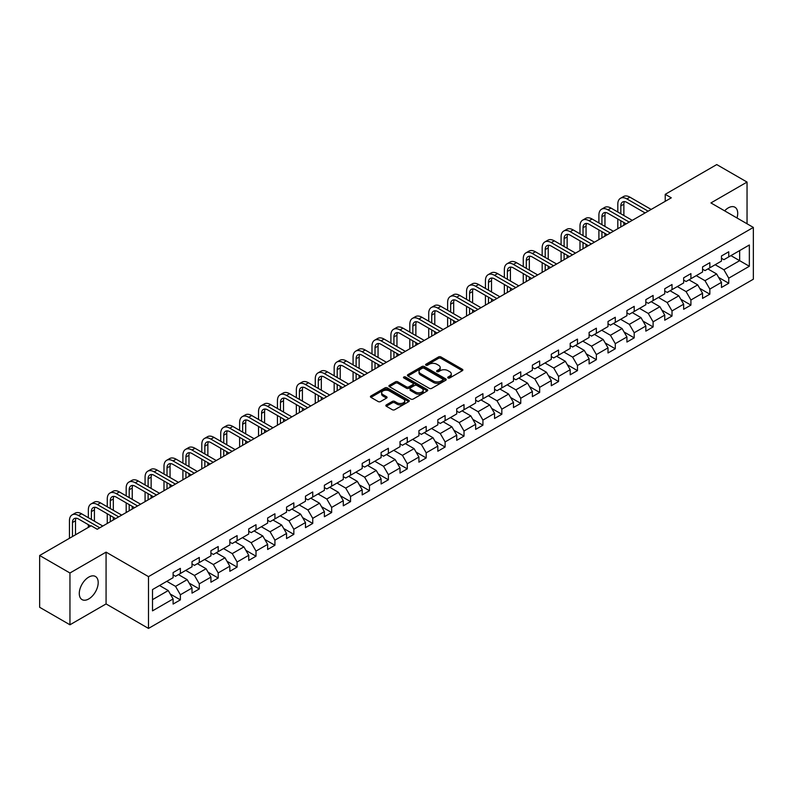 <?xml version="1.0" encoding="UTF-8"?>
<svg xmlns="http://www.w3.org/2000/svg" width="793" height="793" viewBox="0 0 793 793"><rect width="100%" height="100%" fill="white"/><g stroke="black" fill="none" stroke-linecap="round" stroke-linejoin="round"><path stroke-width="1.19" d="M448.045 377.974A1.18 0.684 0 0 0 449.71 377.974L462.359 370.678A1.685 0.971 0 0 0 462.854 369.994A1.685 0.971 0 0 0 462.359 369.3L440.938 356.939A1.685 0.971 0 0 0 438.559 356.939L425.92 364.235A1.18 0.684 0 0 0 425.573 364.721A1.18 0.684 0 0 0 425.92 365.196A1.18 0.684 0 0 0 427.586 365.196L429.221 364.255A5.382 3.113 0 0 1 436.834 364.255L438.618 365.286A5.382 3.113 0 0 1 440.194 367.486A5.382 3.113 0 0 1 438.618 369.677L436.983 370.628A1.18 0.684 0 0 0 436.636 371.104A1.18 0.684 0 0 0 436.983 371.59A1.18 0.684 0 0 0 438.648 371.59L440.284 370.638A5.382 3.113 0 0 1 447.896 370.638L449.681 371.669A5.382 3.113 0 0 1 451.267 373.87A5.382 3.113 0 0 1 449.681 376.07L448.045 377.012A1.18 0.684 0 0 0 447.708 377.498A1.18 0.684 0 0 0 448.045 377.974L448.045 377.012M88.737 598.953A13.372 7.722 120 0 0 97.48 587.177A13.372 7.722 120 0 0 95.428 576.461A13.372 7.722 120 0 0 88.737 577.126A13.372 7.722 120 0 0 80.004 588.902A13.372 7.722 120 0 0 82.056 599.617A13.372 7.722 120 0 0 88.737 598.953M736.984 217.976A13.372 7.722 120 0 0 734.942 207.241A13.372 7.722 120 0 0 728.261 207.895A13.372 7.722 120 0 0 724.624 210.839M386.33 404.886A1.685 0.971 0 0 0 385.834 405.57A1.685 0.971 0 0 0 386.33 406.254L392.337 409.723A1.685 0.971 0 0 0 394.716 409.723L408.762 401.625A1.685 0.971 0 0 0 409.247 400.931A1.685 0.971 0 0 0 408.762 400.247L387.341 387.886A1.685 0.971 0 0 0 384.962 387.886L370.926 395.985A1.685 0.971 0 0 0 370.43 396.678A1.685 0.971 0 0 0 370.926 397.362L378.182 401.555A1.685 0.971 0 0 0 380.561 401.555L386.568 398.086A1.685 0.971 0 0 0 387.063 397.402A1.685 0.971 0 0 0 386.568 396.708L382.969 394.636A4.5 2.597 0 0 1 381.651 392.793A4.5 2.597 0 0 1 384.427 390.394A4.5 2.597 0 0 1 389.333 390.959L403.429 399.097A4.5 2.597 0 0 1 404.747 400.931A4.5 2.597 0 0 1 401.972 403.34A4.5 2.597 0 0 1 397.065 402.775L394.716 401.417A1.685 0.971 0 0 0 392.337 401.417L386.33 404.886L386.33 406.254L392.337 402.814L392.337 401.417M106.074 552.136L69.953 572.992L39.65 555.496L39.65 607.289L69.953 624.785L106.074 603.929L148.499 628.423L148.499 576.63L106.074 552.136L106.074 603.929M747.046 223.785L747.046 182.073L710.924 202.929L753.35 227.422L148.499 576.63M747.046 182.073L716.743 164.577L665.228 194.325L665.228 201.323M39.65 555.496L91.165 525.759L97.222 529.258L671.284 197.824L665.228 194.325M429.34 388.362A1.685 0.971 0 0 0 431.719 388.362L445.755 380.263A1.685 0.971 0 0 0 446.251 379.569A1.685 0.971 0 0 0 445.755 378.885L424.344 366.525A1.685 0.971 0 0 0 421.965 366.525L407.919 374.623A1.685 0.971 0 0 0 407.433 375.317A1.685 0.971 0 0 0 407.919 376.001L429.34 388.362M404.291 378.231A1.18 0.684 0 0 1 405.481 378.4L405.481 376.992L427.258 389.571A1.685 0.971 0 0 1 427.754 390.255A1.685 0.971 0 0 1 427.258 390.939L413.222 399.048A1.685 0.971 0 0 1 410.843 399.048L389.422 386.677L389.422 385.309A1.685 0.971 0 0 0 388.927 385.993A1.685 0.971 0 0 0 389.422 386.677M389.422 385.309L395.429 381.839A1.685 0.971 0 0 1 397.808 381.839L406.492 386.855A1.685 0.971 0 0 0 408.881 386.855L412.866 384.555A1.685 0.971 0 0 0 413.351 383.862A1.685 0.971 0 0 0 412.866 383.178L403.815 377.954A1.18 0.684 0 0 1 403.478 377.478A1.18 0.684 0 0 1 404.202 376.853A1.18 0.684 0 0 1 405.481 376.992M148.499 628.423L753.35 279.215L753.35 227.422M170.257 594.026L180.378 599.865L180.378 594.76L192.015 588.039L192.015 593.144L199.291 588.951L199.291 583.836L210.928 577.126L210.928 582.231L218.194 578.028L218.194 572.923L229.831 566.202L229.831 571.317L237.107 567.114L237.107 562.009L248.744 555.288L248.744 560.393L256.01 556.2L256.01 551.085L267.647 544.375L267.647 549.48L274.923 545.277L274.923 540.172L286.56 533.451L286.56 538.566L293.836 534.363L293.836 529.258L305.474 522.537L305.474 527.642L312.739 523.449L312.739 518.335L324.377 511.624L324.377 516.729L331.652 512.526L331.652 507.421L343.29 500.7L343.29 505.815L350.556 501.612L350.556 496.507L362.193 489.787L362.193 494.891L369.469 490.698L369.469 485.584L381.106 478.873L381.106 483.978L388.382 479.775L388.382 474.67L400.019 467.949L400.019 473.064L407.285 468.861L407.285 463.756L418.922 457.036L418.922 462.141L426.198 457.948L426.198 452.833L437.835 446.122L437.835 451.227L445.111 447.024L445.111 441.919L456.738 435.198L456.738 440.313L464.014 436.11L464.014 431.005L475.651 424.285L475.651 429.39L482.927 425.197L482.927 420.082L494.564 413.361L494.564 418.476L501.83 414.273L501.83 409.168L513.467 402.447L513.467 407.552L520.743 403.359L520.743 398.255L532.381 391.534L532.381 396.639L539.656 392.446L539.656 387.331L551.284 380.61L551.284 385.725L558.559 381.522L558.559 376.417L570.197 369.697L570.197 374.802L577.473 370.609L577.473 365.494L589.11 358.783L589.11 363.888L596.376 359.695L596.376 354.58L608.013 347.859L608.013 352.974L615.289 348.771L615.289 343.666L626.926 336.946L626.926 342.051L634.202 337.858L634.202 332.743L645.839 326.032L645.839 331.137L653.105 326.934L653.105 321.829L664.742 315.108L664.742 320.223L672.018 316.02L672.018 310.915L683.655 304.195L683.655 309.3L690.921 305.107L690.921 299.992L702.558 293.281L702.558 298.386L709.834 294.183L709.834 289.078L721.471 282.358L721.471 287.472L728.747 283.27L728.747 278.165L749.345 266.27L749.345 244.987L739.651 250.588L739.651 260.669L749.345 266.27M180.378 599.865L173.102 604.068L173.102 598.953L152.504 610.858L152.504 589.576L173.102 577.681L173.102 572.576L180.378 568.373L180.378 573.488L192.015 566.767L192.015 561.652L199.291 557.459L199.291 562.564L210.928 555.843L210.928 550.739L218.194 546.536L218.194 551.65L229.831 544.93L229.831 539.825L237.107 535.622L237.107 540.727L248.744 534.016L248.744 528.901L256.01 524.708L256.01 529.813L267.647 523.093L267.647 517.988L274.923 513.785L274.923 518.9L286.56 512.179L286.56 507.074L293.836 502.871L293.836 507.976L305.474 501.265L305.474 496.15L312.739 491.957L312.739 497.062L324.377 490.342L324.377 485.237L331.652 481.034L331.652 486.149L343.29 479.428L343.29 474.323L350.556 470.12L350.556 475.225L362.193 468.514L362.193 463.399L369.469 459.206L369.469 464.311L381.106 457.591L381.106 452.486L388.382 448.283L388.382 453.398L400.019 446.677L400.019 441.572L407.285 437.369L407.285 442.474L418.922 435.763L418.922 430.649L426.198 426.456L426.198 431.561L437.835 424.84L437.835 419.735L445.111 415.532L445.111 420.647L456.738 413.926L456.738 408.821L464.014 404.618L464.014 409.723L475.651 403.013L475.651 397.898L482.927 393.705L482.927 398.81L494.564 392.089L494.564 386.984L501.83 382.781L501.83 387.896L513.467 381.175L513.467 376.06L520.743 371.867L520.743 376.972L532.381 370.262L532.381 365.147L539.656 360.954L539.656 366.059L551.284 359.338L551.284 354.233L558.559 350.03L558.559 355.145L570.197 348.424L570.197 343.31L577.473 339.117L577.473 344.221L589.11 337.501L589.11 332.396L596.376 328.193L596.376 333.308L608.013 326.587L608.013 321.482L615.289 317.279L615.289 322.394L626.926 315.673L626.926 310.559L634.202 306.366L634.202 311.471L645.839 304.75L645.839 299.645L653.105 295.442L653.105 300.557L664.742 293.836L664.742 288.731L672.018 284.528L672.018 289.633L683.655 282.923L683.655 277.808L690.921 273.615L690.921 278.72L702.558 271.999L702.558 266.894L709.834 262.691L709.834 267.806L721.471 261.085L721.471 255.98L728.747 251.778L728.747 256.882L749.345 244.987M178.435 574.598L187.168 579.643L175.531 586.364L166.798 581.319M173.102 574.885L175.531 576.283L180.378 573.488M175.531 586.364L180.378 594.76M187.168 579.643L192.015 588.039M197.348 563.684L206.071 568.72L194.434 575.44L185.711 570.405M192.015 563.962L194.434 565.369L199.291 562.564M194.434 575.44L199.291 583.836M206.071 568.72L210.928 577.126M216.261 552.771L224.984 557.806L213.347 564.527L204.624 559.491M210.928 553.048L213.347 554.446L218.194 551.65M213.347 564.527L218.194 572.923M224.984 557.806L229.831 566.202M235.164 541.847L243.897 546.892L232.26 553.613L223.527 548.568M229.831 542.134L232.26 543.532L237.107 540.727M232.26 553.613L237.107 562.009M243.897 546.892L248.744 555.288M254.077 530.933L262.8 535.969L251.163 542.69L242.44 537.654M248.744 531.211L251.163 532.618L256.01 529.813M251.163 542.69L256.01 551.085M262.8 535.969L267.647 544.375M272.98 520.02L281.713 525.055L270.076 531.776L261.343 526.74M267.647 520.297L270.076 521.695L274.923 518.9M270.076 531.776L274.923 540.172M281.713 525.055L286.56 533.451M291.893 509.096L300.616 514.142L288.989 520.852L280.256 515.817M286.56 509.384L288.989 510.781L293.836 507.976M288.989 520.852L293.836 529.258M300.616 514.142L305.474 522.537M310.806 498.182L319.529 503.218L307.892 509.939L299.169 504.903M305.474 498.46L307.892 499.858L312.739 497.062M307.892 509.939L312.739 518.335M319.529 503.218L324.377 511.624M329.71 487.269L338.442 492.304L326.805 499.025L318.072 493.98M324.377 487.546L326.805 488.944L331.652 486.149M326.805 499.025L331.652 507.421M338.442 492.304L343.29 500.7M348.623 476.345L357.346 481.391L345.708 488.101L336.985 483.066M343.29 476.633L345.708 478.03L350.556 475.225M345.708 488.101L350.556 496.507M357.346 481.391L362.193 489.787M367.526 465.432L376.259 470.467L364.621 477.188L355.898 472.152M362.193 465.709L364.621 467.107L369.469 464.311M364.621 477.188L369.469 485.584M376.259 470.467L381.106 478.873M386.439 454.518L395.162 459.553L383.534 466.274L374.802 461.229M381.106 454.795L383.534 456.193L388.382 453.398M383.534 466.274L388.382 474.67M395.162 459.553L400.019 467.949M405.352 443.594L414.075 448.64L402.438 455.351L393.715 450.315M400.019 443.882L402.438 445.279L407.285 442.474M402.438 455.351L407.285 463.756M414.075 448.64L418.922 457.036M424.255 432.681L432.988 437.716L421.351 444.437L412.618 439.401M418.922 432.958L421.351 434.356L426.198 431.561M421.351 444.437L426.198 452.833M432.988 437.716L437.835 446.122M443.168 421.767L451.891 426.803L440.254 433.523L431.531 428.478M437.835 422.045L440.254 423.442L445.111 420.647M440.254 433.523L445.111 441.919M451.891 426.803L456.738 435.198M462.071 410.843L470.804 415.889L459.167 422.6L450.444 417.564M456.738 411.131L459.167 412.529L464.014 409.723M459.167 422.6L464.014 431.005M470.804 415.889L475.651 424.285M480.984 399.93L489.717 404.965L478.08 411.686L469.347 406.65M475.651 400.207L478.08 401.605L482.927 398.81M478.08 411.686L482.927 420.082M489.717 404.965L494.564 413.361M499.897 389.016L508.62 394.052L496.983 400.772L488.26 395.727M494.564 389.294L496.983 390.691L501.83 387.896M496.983 400.772L501.83 409.168M508.62 394.052L513.467 402.447M518.8 378.092L527.533 383.138L515.896 389.849L507.163 384.813M513.467 378.37L515.896 379.778L520.743 376.972M515.896 389.849L520.743 398.255M527.533 383.138L532.381 391.534M537.713 367.179L546.436 372.214L534.799 378.935L526.076 373.899M532.381 367.456L534.799 368.854L539.656 366.059M534.799 378.935L539.656 387.331M546.436 372.214L551.284 380.61M556.627 356.265L565.35 361.301L553.712 368.021L544.989 362.976M551.284 356.543L553.712 357.94L558.559 355.145M553.712 368.021L558.559 376.417M565.35 361.301L570.197 369.697M575.53 345.342L584.263 350.387L572.625 357.098L563.892 352.062M570.197 345.619L572.625 347.027L577.473 344.221M572.625 357.098L577.473 365.494M584.263 350.387L589.11 358.783M594.443 334.428L603.166 339.463L591.528 346.184L582.805 341.149M589.11 334.705L591.528 336.103L596.376 333.308M591.528 346.184L596.376 354.58M603.166 339.463L608.013 347.859M613.346 323.504L622.079 328.55L610.441 335.27L601.709 330.225M608.013 323.792L610.441 325.189L615.289 322.394M610.441 335.27L615.289 343.666M622.079 328.55L626.926 336.946M632.259 312.591L640.982 317.626L629.345 324.347L620.622 319.311M626.926 312.868L629.345 314.276L634.202 311.471M629.345 324.347L634.202 332.743M640.982 317.626L645.839 326.032M651.172 301.677L659.895 306.713L648.258 313.433L639.535 308.398M645.839 301.955L648.258 303.352L653.105 300.557M648.258 313.433L653.105 321.829M659.895 306.713L664.742 315.108M670.075 290.753L678.808 295.799L667.171 302.52L658.438 297.474M664.742 291.041L667.171 292.439L672.018 289.633M667.171 302.52L672.018 310.915M678.808 295.799L683.655 304.195M688.988 279.84L697.711 284.875L686.074 291.596L677.351 286.56M683.655 280.117L686.074 281.525L690.921 278.72M686.074 291.596L690.921 299.992M697.711 284.875L702.558 293.281M707.891 268.926L716.624 273.962L704.987 280.682L696.254 275.647M702.558 269.204L704.987 270.601L709.834 267.806M704.987 280.682L709.834 289.078M716.624 273.962L721.471 282.358M730.928 255.624L739.651 260.669L723.9 269.759L715.167 264.723M721.471 258.29L723.9 259.688L728.747 256.882M723.9 269.759L728.747 278.165M69.953 572.992L69.953 624.785M152.504 599.657L168.255 590.557L159.532 585.521M168.255 590.557L173.102 598.953M718.627 277.431L728.747 283.27M699.713 288.345L709.834 294.183M680.8 299.258L690.921 305.107M661.897 310.182L672.018 316.02M642.984 321.096L653.105 326.934M624.081 332.009L634.202 337.858M605.168 342.933L615.289 348.771M586.255 353.847L596.376 359.695M567.352 364.76L577.473 370.609M548.439 375.684L558.559 381.522M529.536 386.597L539.656 392.446M510.623 397.511L520.743 403.359M491.71 408.435L501.83 414.273M472.806 419.348L482.927 425.197M453.893 430.262L464.014 436.11M434.98 441.186L445.111 447.024M416.077 452.099L426.198 457.948M397.164 463.013L407.285 468.861M378.261 473.936L388.382 479.775M359.348 484.85L369.469 490.698M340.435 495.774L350.556 501.612M321.532 506.687L331.652 512.526M302.619 517.601L312.739 523.449M283.716 528.525L293.836 534.363M264.803 539.438L274.923 545.277M245.889 550.352L256.01 556.2M226.986 561.275L237.107 567.114M208.073 572.189L218.194 578.028M189.17 583.103L199.291 588.951M448.521 378.142L449.681 377.468A5.382 3.113 0 0 0 451.267 375.267L451.267 373.87M440.194 367.486L440.194 368.884A5.382 3.113 0 0 1 438.618 371.084L437.458 371.748M462.339 370.688L440.938 358.337A1.685 0.971 0 0 0 438.559 358.337L426.386 365.365M445.735 380.273L424.344 367.922A1.685 0.971 0 0 0 421.965 367.922L407.949 376.011M442.781 380.055A1.18 0.684 0 0 0 443.128 379.569A1.18 0.684 0 0 0 442.781 379.094L423.987 368.239A1.18 0.684 0 0 0 422.322 368.239L420.597 369.231A5.382 3.113 0 0 0 419.021 371.431A5.382 3.113 0 0 0 420.597 373.632L433.444 381.046A5.382 3.113 0 0 0 441.057 381.046L442.781 380.055L442.781 381.453A1.18 0.684 0 0 0 443.128 380.967L443.128 379.569M419.021 371.431L419.021 372.829A5.382 3.113 0 0 0 420.597 375.03L420.597 373.632M442.781 381.453L441.057 382.444A5.382 3.113 0 0 1 433.444 382.444L420.597 375.03M389.442 386.697L395.429 383.237L395.429 381.839M413.351 383.862L413.351 385.269A1.685 0.971 0 0 1 412.866 385.953L408.881 388.253A1.685 0.971 0 0 1 406.492 388.253L397.808 383.237A1.685 0.971 0 0 0 395.429 383.237M405.481 378.4L427.239 390.949M415.512 392.059A4.5 2.597 0 0 0 420.419 392.624A4.5 2.597 0 0 0 423.194 390.215A4.5 2.597 0 0 0 421.876 388.382L416.91 385.517A1.685 0.971 0 0 0 414.531 385.517L410.546 387.817A1.685 0.971 0 0 0 410.05 388.501A1.685 0.971 0 0 0 410.546 389.185L415.512 392.059L415.512 393.457A4.5 2.597 0 0 0 420.419 394.022A4.5 2.597 0 0 0 423.194 391.623L423.194 390.215M410.05 388.501L410.05 389.898A1.685 0.971 0 0 0 410.546 390.592L410.546 389.185M415.512 393.457L410.546 390.592M404.747 400.931L404.747 402.338A4.5 2.597 0 0 1 401.972 404.737A4.5 2.597 0 0 1 397.065 404.172L394.716 402.814A1.685 0.971 0 0 0 392.337 402.814M381.651 392.793L381.651 394.19A4.5 2.597 0 0 0 382.969 396.034L382.969 394.636M386.548 398.096L382.969 396.034M408.732 401.635L387.341 389.284A1.685 0.971 0 0 0 384.962 389.284L370.946 397.372M617.806 212.018L617.806 204.178A12.857 7.424 60 0 1 620.473 198.29L623.506 196.545A12.857 7.424 60 0 1 629.929 197.179L651.172 209.441M620.473 198.29A12.857 7.424 60 0 1 626.896 198.924L648.139 211.186M645.105 212.94L626.896 202.423A8.574 4.946 -120 0 0 622.614 202.007A8.574 4.946 -120 0 0 620.84 205.922L620.84 213.763M624.408 201.61A8.574 4.946 -120 0 0 623.873 204.178L623.873 215.518M620.84 220.761L620.84 226.947M623.873 222.516L623.873 225.202M617.806 228.701L617.806 219.017M598.903 222.932L598.903 215.091A12.857 7.424 60 0 1 601.56 209.213L604.593 207.459A12.857 7.424 60 0 1 611.026 208.093L632.259 220.355M601.56 209.213A12.857 7.424 60 0 1 607.993 209.848L629.226 222.109M626.202 223.854L607.993 213.347A8.574 4.946 -120 0 0 603.711 212.921A8.574 4.946 -120 0 0 601.927 216.846L601.927 224.677M605.495 212.524A8.574 4.946 -120 0 0 604.96 215.091L604.96 226.431M601.927 231.675L601.927 237.87M604.96 233.429L604.96 236.116M598.903 239.615L598.903 229.93M579.99 233.846L579.99 226.015A12.857 7.424 60 0 1 582.657 220.127L585.68 218.372A12.857 7.424 60 0 1 592.113 219.017L613.346 231.269M582.657 220.127A12.857 7.424 60 0 1 589.08 220.761L610.323 233.023M607.289 234.768L589.08 224.26A8.574 4.946 -120 0 0 584.798 223.834A8.574 4.946 -120 0 0 583.024 227.76L583.024 235.6M586.592 223.438A8.574 4.946 -120 0 0 586.057 226.015L586.057 237.345M583.024 242.599L583.024 248.784M586.057 244.343L586.057 247.029M579.99 250.529L579.99 240.844M561.087 244.769L561.087 236.929A12.857 7.424 60 0 1 563.744 231.041L566.777 229.296A12.857 7.424 60 0 1 573.2 229.93L594.443 242.192M563.744 231.041A12.857 7.424 60 0 1 570.177 231.675L591.409 243.937M588.376 245.691L570.177 235.174A8.574 4.946 -120 0 0 565.885 234.758A8.574 4.946 -120 0 0 564.11 238.673L564.11 246.514M567.679 234.361A8.574 4.946 -120 0 0 567.144 236.929L567.144 248.268M564.11 253.512L564.11 259.698M567.144 255.267L567.144 257.953M561.087 261.452L561.087 251.768M542.174 255.683L542.174 247.842A12.857 7.424 60 0 1 544.841 241.964L547.864 240.21A12.857 7.424 60 0 1 554.297 240.844L575.53 253.106M544.841 241.964A12.857 7.424 60 0 1 551.264 242.599L572.496 254.86M569.473 256.605L551.264 246.098A8.574 4.946 -120 0 0 546.982 245.671A8.574 4.946 -120 0 0 545.207 249.597L545.207 257.438M548.766 245.275A8.574 4.946 -120 0 0 548.231 247.842L548.231 259.182M545.207 264.426L545.207 270.621M548.231 266.18L548.231 268.867M542.174 272.366L542.174 262.681M523.261 266.597L523.261 258.766A12.857 7.424 60 0 1 525.928 252.878L528.961 251.123A12.857 7.424 60 0 1 535.384 251.768L556.627 264.029M525.928 252.878A12.857 7.424 60 0 1 532.351 253.512L553.593 265.774M550.56 267.528L532.351 257.011A8.574 4.946 -120 0 0 528.069 256.585A8.574 4.946 -120 0 0 526.294 260.51L526.294 268.351M529.863 256.189A8.574 4.946 -120 0 0 529.327 258.766L529.327 270.096M526.294 275.349L526.294 281.535M529.327 277.094L529.327 279.78M523.261 283.279L523.261 273.595M504.358 277.52L504.358 269.679A12.857 7.424 60 0 1 507.014 263.791L510.048 262.047A12.857 7.424 60 0 1 516.481 262.681L537.713 274.943M507.014 263.791A12.857 7.424 60 0 1 513.448 264.426L534.68 276.688M531.647 278.442L513.448 267.925A8.574 4.946 -120 0 0 509.156 267.509A8.574 4.946 -120 0 0 507.381 271.434L507.381 279.265M510.95 267.112A8.574 4.946 -120 0 0 510.414 269.679L510.414 281.019M507.381 286.263L507.381 292.448M510.414 288.018L510.414 290.704M504.358 294.203L504.358 284.518M485.445 288.434L485.445 280.593A12.857 7.424 60 0 1 488.111 274.715L491.135 272.961A12.857 7.424 60 0 1 497.568 273.595L518.8 285.857M488.111 274.715A12.857 7.424 60 0 1 494.535 275.349L515.777 287.611M512.744 289.356L494.535 278.849A8.574 4.946 -120 0 0 490.252 278.422A8.574 4.946 -120 0 0 488.478 282.348L488.478 290.188M492.047 278.026A8.574 4.946 -120 0 0 491.511 280.593L491.511 291.933M488.478 297.187L488.478 303.372M491.511 298.931L491.511 301.618M485.445 305.117L485.445 295.432M466.532 299.348L466.532 291.517A12.857 7.424 60 0 1 469.198 285.629L472.231 283.874A12.857 7.424 60 0 1 478.655 284.518L499.897 296.78M469.198 285.629A12.857 7.424 60 0 1 475.631 286.263L496.864 298.525M493.831 300.279L475.631 289.762A8.574 4.946 -120 0 0 471.339 289.336A8.574 4.946 -120 0 0 469.565 293.261L469.565 301.102M473.134 288.939A8.574 4.946 -120 0 0 472.598 291.517L472.598 302.847M469.565 308.1L469.565 314.286M472.598 309.845L472.598 312.531M466.532 316.03L466.532 306.346M447.629 310.271L447.629 302.43A12.857 7.424 60 0 1 450.295 296.542L453.318 294.798A12.857 7.424 60 0 1 459.752 295.432L480.984 307.694M450.295 296.542A12.857 7.424 60 0 1 456.718 297.187L477.951 309.439M474.928 311.193L456.718 300.686A8.574 4.946 -120 0 0 452.436 300.26A8.574 4.946 -120 0 0 450.662 304.185L450.662 312.016M454.22 299.863A8.574 4.946 -120 0 0 453.685 302.43L453.685 313.77M450.662 319.014L450.662 325.199M453.685 320.769L453.685 323.455M447.629 326.954L447.629 317.269M428.716 321.185L428.716 313.344A12.857 7.424 60 0 1 431.382 307.466L434.415 305.711A12.857 7.424 60 0 1 440.839 306.346L462.071 318.608M431.382 307.466A12.857 7.424 60 0 1 437.805 308.1L459.048 320.362M456.015 322.107L437.805 311.599A8.574 4.946 -120 0 0 433.523 311.173A8.574 4.946 -120 0 0 431.749 315.099L431.749 322.939M435.317 310.777A8.574 4.946 -120 0 0 434.782 313.344L434.782 324.684M431.749 329.938L431.749 336.123M434.782 331.682L434.782 334.368M428.716 337.868L428.716 328.183M409.812 332.098L409.812 324.268A12.857 7.424 60 0 1 412.469 318.38L415.502 316.625A12.857 7.424 60 0 1 421.926 317.269L443.168 329.531M412.469 318.38A12.857 7.424 60 0 1 418.902 319.014L440.135 331.276M437.102 333.03L418.902 322.513A8.574 4.946 -120 0 0 414.61 322.087A8.574 4.946 -120 0 0 412.836 326.012L412.836 333.853M416.404 321.7A8.574 4.946 -120 0 0 415.869 324.268L415.869 335.598M412.836 340.851L412.836 347.037M415.869 342.596L415.869 345.292M409.812 348.791L409.812 339.097M390.899 343.022L390.899 335.181A12.857 7.424 60 0 1 393.566 329.293L396.589 327.549A12.857 7.424 60 0 1 403.022 328.183L424.255 340.445M393.566 329.293A12.857 7.424 60 0 1 399.989 329.938L421.232 342.189M418.198 343.944L399.989 333.437A8.574 4.946 -120 0 0 395.707 333.01A8.574 4.946 -120 0 0 393.933 336.936L393.933 344.767M397.501 332.614A8.574 4.946 -120 0 0 396.956 335.181L396.956 346.521M393.933 351.765L393.933 357.95M396.956 353.519L396.956 356.206M390.899 359.705L390.899 350.02M371.986 353.936L371.986 346.095A12.857 7.424 60 0 1 374.653 340.217L377.686 338.462A12.857 7.424 60 0 1 384.109 339.097L405.352 351.358M374.653 340.217A12.857 7.424 60 0 1 381.086 340.851L402.319 353.113M399.285 354.858L381.086 344.35A8.574 4.946 -120 0 0 376.794 343.924A8.574 4.946 -120 0 0 375.02 347.849L375.02 355.69M378.588 343.528A8.574 4.946 -120 0 0 378.053 346.095L378.053 357.435M375.02 362.688L375.02 368.874M378.053 364.433L378.053 367.119M371.986 370.618L371.986 360.934M353.083 364.849L353.083 357.019A12.857 7.424 60 0 1 355.74 351.13L358.773 349.386A12.857 7.424 60 0 1 365.206 350.02L386.439 362.282M355.74 351.13A12.857 7.424 60 0 1 362.173 351.765L383.406 364.027M380.382 365.781L362.173 355.264A8.574 4.946 -120 0 0 357.891 354.838A8.574 4.946 -120 0 0 356.116 358.763L356.116 366.604M359.675 354.451A8.574 4.946 -120 0 0 359.14 357.019L359.14 368.349M356.116 373.602L356.116 379.788M359.14 375.347L359.14 378.043M353.083 381.542L353.083 371.848M334.17 375.773L334.17 367.932A12.857 7.424 60 0 1 336.837 362.044L339.87 360.3A12.857 7.424 60 0 1 346.293 360.934L367.526 373.196M336.837 362.044A12.857 7.424 60 0 1 343.26 362.688L364.502 374.95M361.469 376.695L343.26 366.188A8.574 4.946 -120 0 0 338.978 365.761A8.574 4.946 -120 0 0 337.203 369.687L337.203 377.518M340.772 365.365A8.574 4.946 -120 0 0 340.237 367.932L340.237 379.272M337.203 384.516L337.203 390.701M340.237 386.27L340.237 388.957M334.17 392.456L334.17 382.771M315.267 386.687L315.267 378.846A12.857 7.424 60 0 1 317.924 372.968L320.957 371.213A12.857 7.424 60 0 1 327.38 371.848L348.623 384.109M317.924 372.968A12.857 7.424 60 0 1 324.357 373.602L345.589 385.864M342.556 387.608L324.357 377.101A8.574 4.946 -120 0 0 320.065 376.675A8.574 4.946 -120 0 0 318.29 380.6L318.29 388.441M321.859 376.279A8.574 4.946 -120 0 0 321.324 378.846L321.324 390.186M318.29 395.439L318.29 401.625M321.324 397.184L321.324 399.87M315.267 403.369L315.267 393.685M296.354 397.61L296.354 389.769A12.857 7.424 60 0 1 299.02 383.881L302.044 382.137A12.857 7.424 60 0 1 308.477 382.771L329.71 395.033M299.02 383.881A12.857 7.424 60 0 1 305.444 384.516L326.686 396.778M323.653 398.532L305.444 388.015A8.574 4.946 -120 0 0 301.162 387.589A8.574 4.946 -120 0 0 299.387 391.514L299.387 399.355M302.956 387.202A8.574 4.946 -120 0 0 302.411 389.769L302.411 401.109M299.387 406.353L299.387 412.538M302.411 408.108L302.411 410.794M296.354 414.293L296.354 404.608M277.441 408.524L277.441 400.683A12.857 7.424 60 0 1 280.107 394.795L283.141 393.05A12.857 7.424 60 0 1 289.564 393.685L310.806 405.947M280.107 394.795A12.857 7.424 60 0 1 286.541 395.439L307.773 407.701M304.74 409.446L286.541 398.938A8.574 4.946 -120 0 0 282.249 398.512A8.574 4.946 -120 0 0 280.474 402.438L280.474 410.268M284.043 398.116A8.574 4.946 -120 0 0 283.507 400.683L283.507 412.023M280.474 417.267L280.474 423.452M283.507 419.021L283.507 421.707M277.441 425.207L277.441 415.522M258.538 419.438L258.538 411.607A12.857 7.424 60 0 1 261.194 405.719L264.228 403.964A12.857 7.424 60 0 1 270.661 404.608L291.893 416.86M261.194 405.719A12.857 7.424 60 0 1 267.628 406.353L288.86 418.615M285.837 420.359L267.628 409.852A8.574 4.946 -120 0 0 263.345 409.426A8.574 4.946 -120 0 0 261.571 413.351L261.571 421.192M265.13 409.029A8.574 4.946 -120 0 0 264.594 411.607L264.594 422.937M261.571 428.19L261.571 434.376M264.594 429.935L264.594 432.621M258.538 436.12L258.538 426.436M239.625 430.361L239.625 422.52A12.857 7.424 60 0 1 242.291 416.632L245.324 414.888A12.857 7.424 60 0 1 251.748 415.522L272.98 427.784M242.291 416.632A12.857 7.424 60 0 1 248.715 417.267L269.957 429.528M266.924 431.283L248.715 420.766A8.574 4.946 -120 0 0 244.432 420.349A8.574 4.946 -120 0 0 242.658 424.265L242.658 432.106M246.226 419.953A8.574 4.946 -120 0 0 245.691 422.52L245.691 433.86M242.658 439.104L242.658 445.289M245.691 440.858L245.691 443.545M239.625 447.044L239.625 437.359M220.722 441.275L220.722 433.434A12.857 7.424 60 0 1 223.378 427.546L226.411 425.801A12.857 7.424 60 0 1 232.835 426.436L254.077 438.698M223.378 427.546A12.857 7.424 60 0 1 229.811 428.19L251.044 440.452M248.011 442.197L229.811 431.689A8.574 4.946 -120 0 0 225.519 431.263A8.574 4.946 -120 0 0 223.745 435.188L223.745 443.019M227.313 430.867A8.574 4.946 -120 0 0 226.778 433.434L226.778 444.774M223.745 450.018L223.745 456.203M226.778 451.772L226.778 454.458M220.722 457.957L220.722 448.273M201.809 452.188L201.809 444.358A12.857 7.424 60 0 1 204.475 438.47L207.498 436.715A12.857 7.424 60 0 1 213.932 437.359L235.164 449.611M204.475 438.47A12.857 7.424 60 0 1 210.898 439.104L232.131 451.366M229.108 453.11L210.898 442.603A8.574 4.946 -120 0 0 206.616 442.177A8.574 4.946 -120 0 0 204.842 446.102L204.842 453.943M208.41 441.78A8.574 4.946 -120 0 0 207.865 444.358L207.865 455.688M204.842 460.941L204.842 467.127M207.865 462.686L207.865 465.372M201.809 468.871L201.809 459.187M182.896 463.112L182.896 455.271A12.857 7.424 60 0 1 185.562 449.383L188.595 447.639A12.857 7.424 60 0 1 195.019 448.273L216.261 460.535M185.562 449.383A12.857 7.424 60 0 1 191.985 450.018L213.228 462.279M210.195 464.034L191.985 453.517A8.574 4.946 -120 0 0 187.703 453.1A8.574 4.946 -120 0 0 185.929 457.016L185.929 464.857M189.497 452.704A8.574 4.946 -120 0 0 188.962 455.271L188.962 466.611M185.929 471.855L185.929 478.04M188.962 473.609L188.962 476.296M182.896 479.795L182.896 470.11M163.992 474.026L163.992 466.185A12.857 7.424 60 0 1 166.649 460.307L169.682 458.552A12.857 7.424 60 0 1 176.115 459.187L197.348 471.448M166.649 460.307A12.857 7.424 60 0 1 173.082 460.941L194.315 473.203M191.291 474.948L173.082 464.44A8.574 4.946 -120 0 0 168.8 464.014A8.574 4.946 -120 0 0 167.016 467.939L167.016 475.77M170.584 463.618A8.574 4.946 -120 0 0 170.049 466.185L170.049 477.525M167.016 482.768L167.016 488.964M170.049 484.523L170.049 487.209M163.992 490.708L163.992 481.024M145.079 484.939L145.079 477.108A12.857 7.424 60 0 1 147.746 471.22L150.769 469.466A12.857 7.424 60 0 1 157.202 470.11L178.435 482.362M147.746 471.22A12.857 7.424 60 0 1 154.169 471.855L175.412 484.117M172.378 485.861L154.169 475.354A8.574 4.946 -120 0 0 149.887 474.928A8.574 4.946 -120 0 0 148.113 478.853L148.113 486.694M151.681 474.531A8.574 4.946 -120 0 0 151.146 477.108L151.146 488.438M148.113 493.692L148.113 499.877M151.146 495.437L151.146 498.123M145.079 501.622L145.079 491.938M126.176 495.863L126.176 488.022A12.857 7.424 60 0 1 128.833 482.134L131.866 480.389A12.857 7.424 60 0 1 138.289 481.024L159.532 493.286M128.833 482.134A12.857 7.424 60 0 1 135.266 482.768L156.499 495.03M153.465 496.785L135.266 486.268A8.574 4.946 -120 0 0 130.974 485.851A8.574 4.946 -120 0 0 129.2 489.767L129.2 497.607M132.768 485.455A8.574 4.946 -120 0 0 132.233 488.022L132.233 499.362M129.2 504.606L129.2 510.791M132.233 506.36L132.233 509.047M126.176 512.546L126.176 502.861M107.263 506.777L107.263 498.936A12.857 7.424 60 0 1 109.93 493.058L112.953 491.303A12.857 7.424 60 0 1 119.386 491.938L140.619 504.199M109.93 493.058A12.857 7.424 60 0 1 116.353 493.692L137.585 505.954M134.562 507.698L116.353 497.191A8.574 4.946 -120 0 0 112.071 496.765A8.574 4.946 -120 0 0 110.296 500.69L110.296 508.521M113.855 496.368A8.574 4.946 -120 0 0 113.32 498.936L113.32 510.276M110.296 515.519L110.296 521.715M113.32 517.274L113.32 519.96M107.263 523.459L107.263 513.775M88.35 517.69L88.35 509.859A12.857 7.424 60 0 1 91.017 503.971L94.05 502.217A12.857 7.424 60 0 1 100.473 502.861L121.716 515.123M91.017 503.971A12.857 7.424 60 0 1 97.44 504.606L118.682 516.867M115.649 518.622L97.44 508.105A8.574 4.946 -120 0 0 93.158 507.679A8.574 4.946 -120 0 0 91.383 511.604L91.383 519.445M94.952 507.282A8.574 4.946 -120 0 0 94.417 509.859L94.417 521.189M88.35 527.375L88.35 524.688M69.447 538.298L69.447 520.773A12.857 7.424 60 0 1 72.104 514.885L75.137 513.14A12.857 7.424 60 0 1 81.57 513.775L102.803 526.037M72.104 514.885A12.857 7.424 60 0 1 78.537 515.519L99.769 527.781M90.68 526.037L78.537 519.019A8.574 4.946 -120 0 0 74.245 518.602A8.574 4.946 -120 0 0 72.47 522.518L72.47 536.544M76.039 518.206A8.574 4.946 -120 0 0 75.504 520.773L75.504 534.799M449.681 377.468L449.681 376.07M436.983 371.59L436.983 370.628M438.618 371.084L438.618 369.677M425.92 365.196L425.92 364.235M438.559 358.337L438.559 356.939M440.938 358.337L440.938 356.939M462.359 370.678L462.359 369.3M407.919 376.001L407.919 374.623M421.965 367.922L421.965 366.525M424.344 367.922L424.344 366.525M445.755 380.263L445.755 378.885M433.444 382.444L433.444 381.046M441.057 382.444L441.057 381.046M397.808 383.237L397.808 381.839M406.492 388.253L406.492 386.855M408.881 388.253L408.881 386.855M412.866 385.953L412.866 384.555M427.258 390.939L427.258 389.571M394.716 402.814L394.716 401.417M397.065 404.172L397.065 402.775M386.568 398.086L386.568 396.708M370.926 397.362L370.926 395.985M384.962 389.284L384.962 387.886M387.341 389.284L387.341 387.886M408.762 401.625L408.762 400.247M629.929 197.179L626.896 198.924M623.873 204.178L620.84 205.922M611.026 208.093L607.993 209.848M604.96 215.091L601.927 216.846M592.113 219.017L589.08 220.761M586.057 226.015L583.024 227.76M573.2 229.93L570.177 231.675M567.144 236.929L564.11 238.673M554.297 240.844L551.264 242.599M548.231 247.842L545.207 249.597M535.384 251.768L532.351 253.512M529.327 258.766L526.294 260.51M516.481 262.681L513.448 264.426M510.414 269.679L507.381 271.434M497.568 273.595L494.535 275.349M491.511 280.593L488.478 282.348M478.655 284.518L475.631 286.263M472.598 291.517L469.565 293.261M459.752 295.432L456.718 297.187M453.685 302.43L450.662 304.185M440.839 306.346L437.805 308.1M434.782 313.344L431.749 315.099M421.926 317.269L418.902 319.014M415.869 324.268L412.836 326.012M403.022 328.183L399.989 329.938M396.956 335.181L393.933 336.936M384.109 339.097L381.086 340.851M378.053 346.095L375.02 347.849M365.206 350.02L362.173 351.765M359.14 357.019L356.116 358.763M346.293 360.934L343.26 362.688M340.237 367.932L337.203 369.687M327.38 371.848L324.357 373.602M321.324 378.846L318.29 380.6M308.477 382.771L305.444 384.516M302.411 389.769L299.387 391.514M289.564 393.685L286.541 395.439M283.507 400.683L280.474 402.438M270.661 404.608L267.628 406.353M264.594 411.607L261.571 413.351M251.748 415.522L248.715 417.267M245.691 422.52L242.658 424.265M232.835 426.436L229.811 428.19M226.778 433.434L223.745 435.188M213.932 437.359L210.898 439.104M207.865 444.358L204.842 446.102M195.019 448.273L191.985 450.018M188.962 455.271L185.929 457.016M176.115 459.187L173.082 460.941M170.049 466.185L167.016 467.939M157.202 470.11L154.169 471.855M151.146 477.108L148.113 478.853M138.289 481.024L135.266 482.768M132.233 488.022L129.2 489.767M119.386 491.938L116.353 493.692M113.32 498.936L110.296 500.69M100.473 502.861L97.44 504.606M94.417 509.859L91.383 511.604M81.57 513.775L78.537 515.519M75.504 520.773L72.47 522.518"/></g></svg>
